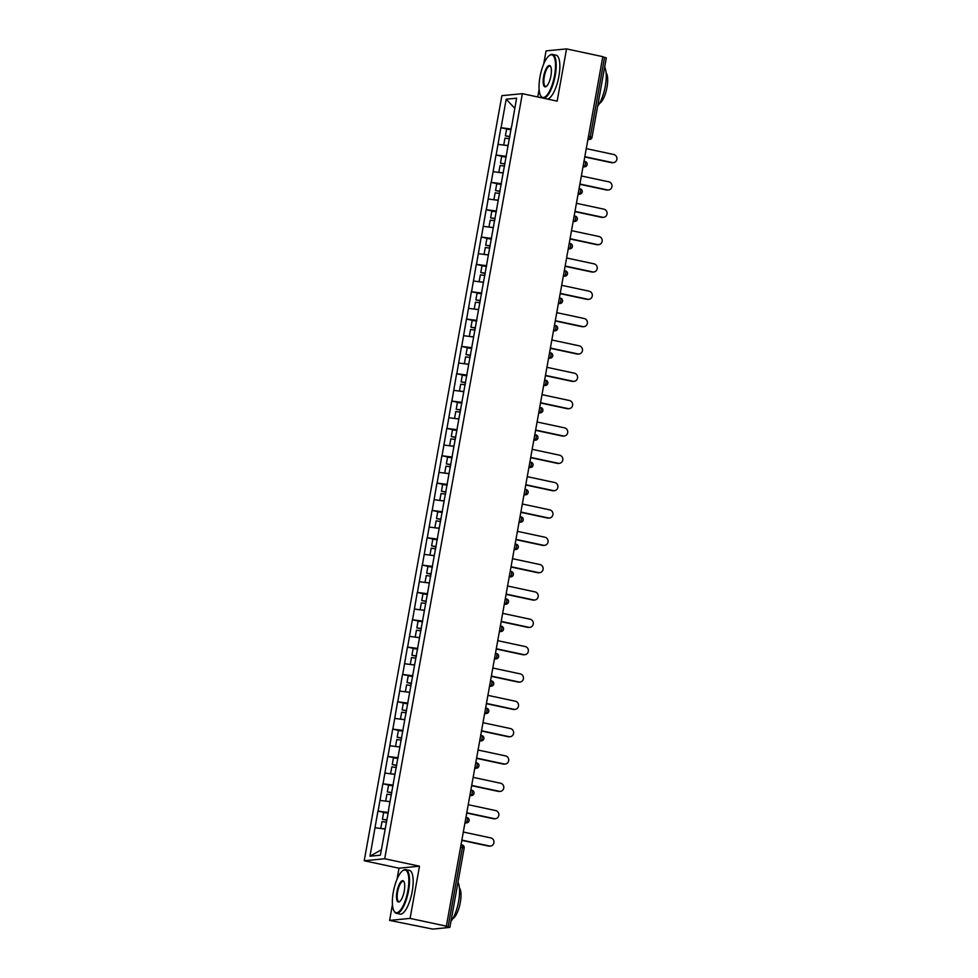 <?xml version="1.0" encoding="UTF-8"?>
<svg xmlns="http://www.w3.org/2000/svg" width="978" height="978" viewBox="0 0 978 978"><rect width="100%" height="100%" fill="white"/><g stroke="black" fill="none" stroke-linecap="round" stroke-linejoin="round"><path stroke-width="1.47" d="M392.447 904.626L389.611 920.408L410.088 918.403L419.489 866.19L399 868.195L397.019 879.246M399 868.195L364.219 860.75L501.873 95.673L522.362 93.668L384.709 858.745L364.219 860.75M522.362 93.668L557.142 101.125L566.543 48.9L546.054 50.905L543.695 64.059M539.122 89.438L537.766 96.969M389.611 920.408L432.814 929.1L449.868 927.389L445.479 926.264L446.371 926.178L602.815 56.663L566.543 48.9M381.359 849.772L369.99 856.215L380.381 855.2L388.669 810.151M369.99 856.215L377.936 811.117L386.237 812.889M388.254 812.437L377.936 811.117M378.107 811.092L382.85 783.781L391.151 785.554M393.168 785.09L382.85 783.781M383.034 783.757L387.765 756.446L396.066 758.219M398.095 757.754L387.765 756.446M387.948 756.422L392.691 729.111L400.992 730.884M403.009 730.419L392.691 729.111M392.863 729.087L397.606 701.764L405.907 703.549M407.924 703.084L397.606 701.764M397.789 701.752L402.52 674.429L410.821 676.214M412.85 675.749L402.52 674.429M402.704 674.417L407.447 647.094L415.748 648.879M417.765 648.414L407.447 647.094M407.618 647.081L412.361 619.759L420.662 621.543M422.692 621.079L412.361 619.759M412.545 619.746L417.276 592.423L425.577 594.196M427.606 593.744L417.276 592.423M417.459 592.411L422.203 565.088L430.503 566.861M432.52 566.409L422.203 565.088M422.374 565.076L427.117 537.753L435.418 539.526M437.447 539.061L427.117 537.753M427.3 537.729L432.031 510.418L440.332 512.191M442.362 511.726L432.031 510.418M432.215 510.394L436.958 483.083L445.259 484.856M447.276 484.391L436.958 483.083M437.129 483.059L441.873 455.748L450.173 457.521M452.203 457.056L441.873 455.748M442.056 455.724L446.787 428.401L455.088 430.186M457.117 429.721L446.787 428.401M446.97 428.388L451.714 401.066L460.015 402.85M462.032 402.386L451.714 401.066M451.885 401.053L456.628 373.73L464.929 375.515M466.958 375.051L456.628 373.73M456.812 373.718L461.543 346.395L469.843 348.168M471.873 347.716L461.543 346.395M461.726 346.383L466.469 319.06L474.77 320.833M476.787 320.381L466.469 319.06M466.64 319.048L471.384 291.725L479.685 293.498M481.714 293.045L471.384 291.725M471.567 291.701L476.298 264.39L484.599 266.163M486.628 265.698L476.298 264.39M476.482 264.366L481.225 237.055L489.526 238.828M491.543 238.363L481.225 237.055M481.396 237.031L486.139 209.72L494.44 211.492M496.469 211.028L486.139 209.72M486.323 209.695L491.054 182.373L499.355 184.157M501.384 183.693L491.054 182.373M491.237 182.36L495.98 155.037L504.281 156.822M506.298 156.358L495.98 155.037M496.152 155.025L500.895 127.702L509.196 129.487M511.225 129.023L500.895 127.702M501.078 127.69L506.201 99.218L516.592 98.191L511.628 126.737M388.498 810.077L511.47 126.675M390.002 801.715L380.039 800.407M394.929 774.38L384.953 773.072M399.843 747.045L389.867 745.737M404.758 719.71L394.794 718.402M409.684 692.375L399.709 691.067M414.599 665.04L404.623 663.732M419.513 637.705L409.55 636.385M424.44 610.37L414.464 609.049M429.354 583.022L419.379 581.714M434.269 555.687L424.305 554.379M439.195 528.352L429.22 527.044M444.11 501.017L434.134 499.709M449.024 473.682L439.061 472.374M453.951 446.347L443.975 445.039M458.865 419.012L448.89 417.704M463.78 391.677L453.816 390.356M468.706 364.342L458.731 363.021M473.621 337.007L463.645 335.686M478.535 309.659L468.572 308.351M483.462 282.324L473.486 281.016M488.377 254.989L478.401 253.681M493.303 227.654L483.328 226.346M498.218 200.319L488.242 199.011M503.132 172.984L493.156 171.676M508.059 145.649L498.083 144.341M588.487 136.321L590.284 136.7L604.575 57.323L602.766 56.932M604.575 57.323L606.323 57.885L592.032 137.262L590.284 136.7A2.677 0.868 102.1 0 1 588.927 139.414L587.961 139.218M514.783 108.277L506.201 99.218M410.088 918.403L446.371 926.178M419.489 866.19L384.709 858.745M385.087 829.051L375.112 827.743M613.45 162.641L612.558 162.727A4.12 3.875 -95.6 0 1 611.433 162.666L612.326 162.568A4.12 3.875 84.4 0 0 616.935 158.766A4.12 3.875 84.4 0 0 613.781 154.512L586.274 148.619M509.831 136.761L505.381 135.881L506.592 129.133L511.091 129.744M509.88 136.48L505.381 135.881M508.083 145.49L504.404 145.172M509.465 138.766L504.966 138.155L503.756 144.903M612.326 162.568L584.82 156.688M611.433 162.666L584.771 156.957M608.536 189.976L607.644 190.062A4.12 3.875 -95.6 0 1 606.519 190.001L607.411 189.915A4.12 3.875 84.4 0 0 612.008 186.101A4.12 3.875 84.4 0 0 608.866 181.847L581.36 175.967M504.905 164.096L500.455 163.216L501.677 156.468L506.176 157.079M504.954 163.827L500.455 163.216M503.169 172.825L499.489 172.507M504.55 166.101L500.051 165.49L498.841 172.238M607.411 189.915L579.905 184.023M606.519 190.001L579.856 184.292M603.622 217.312L602.717 217.397A4.12 3.875 -95.6 0 1 601.592 217.336L602.497 217.25A4.12 3.875 84.4 0 0 607.093 213.436A4.12 3.875 84.4 0 0 603.939 209.182L576.433 203.302M499.99 191.431L495.54 190.551L496.751 183.803L501.249 184.414M500.039 191.162L495.54 190.551M498.242 200.16L494.562 199.842M499.636 193.436L495.137 192.825L493.914 199.573M602.497 217.25L574.991 211.358M601.592 217.336L574.942 211.627M598.695 244.647L597.803 244.732A4.12 3.875 -95.6 0 1 596.678 244.671L597.57 244.586A4.12 3.875 84.4 0 0 602.179 240.771A4.12 3.875 84.4 0 0 599.025 236.517L571.519 230.637M495.076 218.779L490.626 217.886L491.836 211.138L496.335 211.749M495.125 218.497L490.626 217.886M493.328 227.495L489.648 227.177M494.709 220.771L490.21 220.16L489 226.908M597.57 244.586L570.064 238.693M596.678 244.671L570.015 238.962M593.78 271.982L592.888 272.067A4.12 3.875 -95.6 0 1 591.763 272.006L592.656 271.921A4.12 3.875 84.4 0 0 597.252 268.106A4.12 3.875 84.4 0 0 594.111 263.864L566.592 257.972M490.149 246.114L485.699 245.221L486.922 238.473L491.421 239.084M490.198 245.833L485.699 245.221M488.413 254.83L484.733 254.512M489.795 248.106L485.296 247.495L484.086 254.243M592.656 271.921L565.15 266.028M591.763 272.006L565.101 266.297M588.866 299.317L587.961 299.402A4.12 3.875 -95.6 0 1 586.837 299.341L587.741 299.256A4.12 3.875 84.4 0 0 592.338 295.442A4.12 3.875 84.4 0 0 589.184 291.199L561.678 285.307M485.235 273.449L480.785 272.556L481.995 265.808L486.494 266.419M485.284 273.168L480.785 272.556M483.487 282.165L479.807 281.847M484.88 275.441L480.381 274.83L479.159 281.578M587.741 299.256L560.235 293.363M586.837 299.341L560.186 293.632M539.99 76.883A21.822 7.017 -77.9 0 0 540.651 95.746A21.822 7.017 -77.9 0 0 554.563 75.465A21.822 7.017 -77.9 0 0 549.245 55.599A21.822 7.017 -77.9 0 0 539.99 76.883M549.514 55.416A22.36 7.188 102.1 0 1 549.783 55.208A22.36 7.188 102.1 0 1 552.448 54.413A22.36 7.188 102.1 0 1 555.235 75.55A22.36 7.188 102.1 0 1 543.499 98.191M542.704 98.032A22.36 7.188 102.1 0 1 540.981 96.345A22.36 7.188 102.1 0 1 540.822 96.027M543.634 76.528A10.917 3.509 102.1 0 1 550.59 66.382A10.917 3.509 102.1 0 1 550.92 75.819A10.917 3.509 102.1 0 1 546.286 86.467A10.917 3.509 102.1 0 1 543.634 76.528M550.748 66.712A10.379 3.337 -77.9 0 0 549.942 66.137A10.379 3.337 -77.9 0 0 544.306 76.626A10.379 3.337 -77.9 0 0 545.602 86.431A10.379 3.337 -77.9 0 0 546.568 86.235M604.661 67.079A22.36 7.188 102.1 0 1 605.26 86.26A22.36 7.188 102.1 0 1 597.619 106.247M606.091 72.788A16.1 5.171 102.1 0 1 606.983 87.287A16.1 5.171 102.1 0 1 599.551 103.35M552.448 54.413L556.091 55.196A22.36 7.188 102.1 0 1 558.878 76.333A22.36 7.188 102.1 0 1 547.142 98.974M393.315 892.07A21.822 7.017 -77.9 0 0 393.975 910.934A21.822 7.017 -77.9 0 0 407.887 890.652A21.822 7.017 -77.9 0 0 402.569 870.787A21.822 7.017 -77.9 0 0 393.315 892.07M402.838 870.603A22.36 7.188 102.1 0 1 403.119 870.396A22.36 7.188 102.1 0 1 405.772 869.601A22.36 7.188 102.1 0 1 408.559 890.738A22.36 7.188 102.1 0 1 396.408 913.33A22.36 7.188 102.1 0 1 394.305 911.52A22.36 7.188 102.1 0 1 394.146 911.215M396.958 891.716A10.917 3.509 102.1 0 1 403.914 881.569A10.917 3.509 102.1 0 1 404.244 891.007A10.917 3.509 102.1 0 1 399.611 901.643A10.917 3.509 102.1 0 1 396.958 891.716M404.073 881.899A10.379 3.337 -77.9 0 0 403.266 881.325A10.379 3.337 -77.9 0 0 397.63 891.802A10.379 3.337 -77.9 0 0 398.926 901.618A10.379 3.337 -77.9 0 0 399.892 901.423M457.985 882.266A22.36 7.188 102.1 0 1 458.584 901.447A22.36 7.188 102.1 0 1 450.944 921.435M459.416 887.975A16.1 5.171 102.1 0 1 460.308 902.462A16.1 5.171 102.1 0 1 452.875 918.538M405.772 869.601L409.415 870.383A22.36 7.188 102.1 0 1 412.203 891.52A22.36 7.188 102.1 0 1 400.063 914.112L396.408 913.33M583.939 326.652L583.047 326.75A4.12 3.875 -95.6 0 1 581.922 326.676L582.815 326.591A4.12 3.875 84.4 0 0 587.423 322.789A4.12 3.875 84.4 0 0 584.269 318.535L556.763 312.642M480.32 300.784L475.87 299.891L477.081 293.143L481.579 293.755M480.369 300.503L475.87 299.891M478.572 309.5L474.892 309.182M479.954 302.777L475.455 302.165L474.244 308.914M582.815 326.591L555.308 320.698M581.922 326.676L555.26 320.967M579.025 353.999L578.132 354.085A4.12 3.875 -95.6 0 1 577.008 354.012L577.9 353.926A4.12 3.875 84.4 0 0 582.497 350.124A4.12 3.875 84.4 0 0 579.355 345.87L551.836 339.977M475.394 328.119L470.944 327.227L472.166 320.478L476.665 321.09M475.442 327.838L470.944 327.227M473.645 336.848L469.966 336.518M475.039 330.124L470.54 329.513L469.33 336.249M577.9 353.926L550.394 348.046M577.008 354.012L550.345 348.315M574.11 381.334L573.206 381.42A4.12 3.875 -95.6 0 1 572.081 381.359L572.986 381.261A4.12 3.875 84.4 0 0 577.582 377.459A4.12 3.875 84.4 0 0 574.428 373.205L546.922 367.312M470.479 355.454L466.029 354.562L467.239 347.826L471.738 348.425M470.528 355.173L466.029 354.562M468.731 364.183L465.051 363.853M470.125 357.459L465.614 356.848L464.403 363.596M572.986 381.261L545.467 375.381M572.081 381.359L545.431 375.65M569.184 408.67L568.291 408.755A4.12 3.875 -95.6 0 1 567.167 408.694L568.059 408.596A4.12 3.875 84.4 0 0 572.668 404.794A4.12 3.875 84.4 0 0 569.514 400.54L542.008 394.647M465.565 382.789L461.115 381.897L462.325 375.161L466.824 375.772M465.614 382.508L461.115 381.897M463.816 391.518L460.137 391.188M465.198 384.794L460.699 384.183L459.489 390.931M568.059 408.596L540.553 402.716M567.167 408.694L540.504 402.985M564.269 436.005L563.377 436.09A4.12 3.875 -95.6 0 1 562.252 436.029L563.145 435.943A4.12 3.875 84.4 0 0 567.741 432.129A4.12 3.875 84.4 0 0 564.599 427.875L537.081 421.995M460.638 410.124L456.188 409.244L457.411 402.496L461.909 403.107M460.687 409.855L456.188 409.244M458.89 418.853L455.21 418.535M460.283 412.129L455.785 411.518L454.574 418.266M563.145 435.943L535.638 430.051M562.252 436.029L535.589 430.32M559.355 463.34L558.45 463.425A4.12 3.875 -95.6 0 1 557.326 463.364L558.23 463.279A4.12 3.875 84.4 0 0 562.827 459.464A4.12 3.875 84.4 0 0 559.673 455.21L532.166 449.33M455.724 437.459L451.274 436.579L452.484 429.831L456.983 430.442M455.772 437.19L451.274 436.579M453.975 446.188L450.296 445.87M455.357 439.464L450.858 438.853L449.648 445.601M558.23 463.279L530.712 457.386M557.326 463.364L530.675 457.655M554.428 490.675L553.536 490.76A4.12 3.875 -95.6 0 1 552.411 490.699L553.303 490.614A4.12 3.875 84.4 0 0 557.912 486.799A4.12 3.875 84.4 0 0 554.758 482.545L527.252 476.665M450.809 464.807L446.359 463.914L447.569 457.166L452.068 457.777M450.858 464.526L446.359 463.914M449.061 473.523L445.381 473.205M450.442 466.799L445.944 466.188L444.733 472.936M553.303 490.614L525.797 484.721M552.411 490.699L525.748 484.99M549.514 518.01L548.621 518.096A4.12 3.875 -95.6 0 1 547.497 518.034L548.389 517.949A4.12 3.875 84.4 0 0 552.986 514.135A4.12 3.875 84.4 0 0 549.844 509.893L522.325 504M445.882 492.142L441.433 491.249L442.655 484.501L447.154 485.112M445.931 491.861L441.433 491.249M444.134 500.858L440.455 500.54M445.528 494.134L441.029 493.523L439.807 500.271M548.389 517.949L520.883 512.056M547.497 518.034L520.834 512.325M544.599 545.345L543.695 545.431A4.12 3.875 -95.6 0 1 542.57 545.369L543.475 545.284A4.12 3.875 84.4 0 0 548.071 541.47A4.12 3.875 84.4 0 0 544.917 537.228L517.411 531.335M440.968 519.477L436.518 518.584L437.728 511.836L442.227 512.448M441.017 519.196L436.518 518.584M439.22 528.193L435.54 527.875M440.601 521.47L436.102 520.858L434.892 527.607M543.475 545.284L515.956 539.391M542.57 545.369L515.919 539.66M539.673 572.68L538.78 572.778A4.12 3.875 -95.6 0 1 537.655 572.705L538.548 572.619A4.12 3.875 84.4 0 0 543.145 568.817A4.12 3.875 84.4 0 0 540.003 564.563L512.496 558.67M436.054 546.812L431.604 545.92L432.814 539.171L437.313 539.783M436.102 546.531L431.604 545.92M434.305 555.528L430.626 555.211M435.687 548.805L431.188 548.193L429.978 554.942M538.548 572.619L511.042 566.727M537.655 572.705L510.993 566.995M534.758 600.015L533.866 600.113A4.12 3.875 -95.6 0 1 532.741 600.04L533.633 599.954A4.12 3.875 84.4 0 0 538.23 596.152A4.12 3.875 84.4 0 0 535.088 591.898L507.57 586.005M431.127 574.147L426.677 573.255L427.899 566.506L432.398 567.118M431.176 573.866L426.677 573.255M429.379 582.864L425.699 582.546M430.772 576.152L426.274 575.541L425.051 582.277M533.633 599.954L506.127 594.074M532.741 600.04L506.078 594.343M529.844 627.363L528.939 627.448A4.12 3.875 -95.6 0 1 527.814 627.375L528.719 627.289A4.12 3.875 84.4 0 0 533.316 623.487A4.12 3.875 84.4 0 0 530.162 619.233L502.655 613.34M426.212 601.482L421.762 600.59L422.973 593.842L427.472 594.453M426.261 601.201L421.762 600.59M424.464 610.211L420.784 609.881M425.846 603.487L421.347 602.876L420.137 609.624M528.719 627.289L501.201 621.409M527.814 627.375L501.152 621.678M524.917 654.698L524.025 654.783A4.12 3.875 -95.6 0 1 522.9 654.722L523.792 654.624A4.12 3.875 84.4 0 0 528.389 650.822A4.12 3.875 84.4 0 0 525.247 646.568L497.741 640.676M421.298 628.817L416.848 627.925L418.058 621.189L422.557 621.8M421.347 628.536L416.848 627.925M419.55 637.546L415.87 637.216M420.931 630.822L416.432 630.211L415.222 636.959M523.792 654.624L496.286 648.744M522.9 654.722L496.237 649.013M520.003 682.033L519.11 682.118A4.12 3.875 -95.6 0 1 517.985 682.057L518.878 681.972A4.12 3.875 84.4 0 0 523.474 678.157A4.12 3.875 84.4 0 0 520.333 673.903L492.814 668.011M416.371 656.152L411.921 655.272L413.144 648.524L417.643 649.135M416.42 655.883L411.921 655.272M414.623 664.881L410.943 664.563M416.017 658.157L411.518 657.546L410.295 664.294M518.878 681.972L491.372 676.079M517.985 682.057L491.323 676.348M515.088 709.368L514.183 709.453A4.12 3.875 -95.6 0 1 513.059 709.392L513.963 709.307A4.12 3.875 84.4 0 0 518.56 705.493A4.12 3.875 84.4 0 0 515.406 701.238L487.9 695.358M411.457 683.488L407.007 682.607L408.217 675.859L412.716 676.47M411.506 683.219L407.007 682.607M409.709 692.216L406.029 691.898M411.09 685.492L406.591 684.881L405.381 691.629M513.963 709.307L486.445 703.414M513.059 709.392L486.396 703.683M510.161 736.703L509.269 736.789A4.12 3.875 -95.6 0 1 508.144 736.727L509.037 736.642A4.12 3.875 84.4 0 0 513.633 732.828A4.12 3.875 84.4 0 0 510.492 728.573L482.985 722.693M406.542 710.835L402.092 709.942L403.303 703.194L407.802 703.805M406.591 710.554L402.092 709.942M404.794 719.551L401.114 719.233M406.176 712.828L401.677 712.216L400.467 718.964M509.037 736.642L481.531 730.749M508.144 736.727L481.482 731.018M505.247 764.038L504.355 764.124A4.12 3.875 -95.6 0 1 503.23 764.062L504.122 763.977A4.12 3.875 84.4 0 0 508.719 760.163A4.12 3.875 84.4 0 0 505.565 755.908L478.059 750.028M401.616 738.17L397.166 737.278L398.388 730.529L402.887 731.141M401.665 737.889L397.166 737.278M399.868 746.886L396.188 746.569M401.261 740.163L396.762 739.551L395.54 746.3M504.122 763.977L476.616 758.084M503.23 764.062L476.567 758.353M500.333 791.373L499.428 791.459A4.12 3.875 -95.6 0 1 498.303 791.398L499.208 791.312A4.12 3.875 84.4 0 0 503.804 787.498A4.12 3.875 84.4 0 0 500.65 783.256L473.144 777.363M396.701 765.505L392.251 764.613L393.462 757.864L397.96 758.476M396.75 765.224L392.251 764.613M394.953 774.221L391.273 773.904M396.334 767.498L391.836 766.886L390.625 773.635M499.208 791.312L471.689 785.42M498.303 791.398L471.64 785.689M495.406 818.708L494.513 818.806A4.12 3.875 -95.6 0 1 493.389 818.733L494.281 818.647A4.12 3.875 84.4 0 0 498.878 814.845A4.12 3.875 84.4 0 0 495.736 810.591L468.23 804.698M391.775 792.84L387.337 791.948L388.547 785.2L393.046 785.811M391.836 792.559L387.337 791.948M390.039 801.557L386.359 801.239M391.42 794.833L386.921 794.222L385.711 800.97M494.281 818.647L466.775 812.755M493.389 818.733L466.726 813.024M490.491 846.043L489.599 846.141A4.12 3.875 -95.6 0 1 488.474 846.068L489.367 845.982A4.12 3.875 84.4 0 0 493.963 842.18A4.12 3.875 84.4 0 0 490.809 837.926L463.303 832.034M386.86 820.175L382.41 819.283L383.633 812.535L388.132 813.146M386.909 819.894L382.41 819.283M385.112 828.892L381.432 828.574M386.506 822.18L382.007 821.569L380.784 828.305M489.367 845.982L461.861 840.102M488.474 846.068L461.812 840.371M448.12 926.826L462.411 847.449L460.601 847.058M464 848.073L462.411 847.449A2.677 0.868 -77.9 0 0 462.068 844.906A2.677 0.868 -77.9 0 0 461.983 844.906L462.068 844.906A2.677 2.677 0 0 1 464.147 848.012L449.868 927.389M587.912 139.512L588.927 139.414A2.677 2.531 -95.6 0 0 589.661 139.463A2.677 2.677 0 0 0 592.032 137.262M586.959 164.659A2.677 2.531 -95.6 0 1 584.734 166.798A2.677 2.677 0 0 0 585.04 161.504L584.954 161.492A2.677 0.868 -77.9 0 1 585.04 161.504A2.677 0.868 -77.9 0 1 585.37 164.035A2.677 0.868 102.1 0 1 584 166.749L583.047 166.553M591.873 137.323A2.677 2.531 -95.6 0 1 589.661 139.463L587.888 139.634M582.998 166.847L584 166.749A2.677 2.531 -95.6 0 0 584.734 166.798L582.974 166.969M582.044 191.994A2.677 2.531 -95.6 0 1 579.82 194.133A2.677 2.677 0 0 0 580.113 188.84L580.027 188.827A2.677 0.868 -77.9 0 1 580.113 188.84A2.677 0.868 -77.9 0 1 580.455 191.37A2.677 0.868 102.1 0 1 579.086 194.084L578.132 193.888M578.071 194.194L579.086 194.084A2.677 2.531 -95.6 0 0 579.82 194.133L578.059 194.304M577.118 219.329A2.677 2.531 -95.6 0 1 574.905 221.468A2.677 2.677 0 0 0 575.198 216.175L575.113 216.175A2.677 0.868 -77.9 0 1 575.198 216.175A2.677 0.868 -77.9 0 1 575.529 218.705A2.677 0.868 102.1 0 1 574.172 221.431L573.206 221.224M573.157 221.529L574.172 221.431A2.677 2.531 -95.6 0 0 574.905 221.468L573.132 221.639M572.203 246.664A2.677 2.531 -95.6 0 1 569.978 248.803A2.677 2.677 0 0 0 570.284 243.51L570.198 243.51A2.677 0.868 -77.9 0 1 570.284 243.51A2.677 0.868 -77.9 0 1 570.614 246.053A2.677 0.868 102.1 0 1 569.245 248.767L568.291 248.559M568.242 248.864L569.245 248.767A2.677 2.531 -95.6 0 0 569.978 248.803L568.218 248.974M564.318 270.637L565.272 270.845A2.677 0.868 -77.9 0 1 565.357 270.845A2.677 0.868 -77.9 0 1 565.7 273.388A2.677 0.868 102.1 0 1 564.33 276.102L563.377 275.894M563.316 276.199L564.33 276.102A2.677 2.531 -95.6 0 0 565.064 276.138A2.677 2.677 0 0 0 565.357 270.845L564.318 270.625M562.362 301.334A2.677 2.531 -95.6 0 1 560.149 303.473A2.677 2.677 0 0 0 560.443 298.18L560.357 298.18A2.677 0.868 -77.9 0 1 560.443 298.18A2.677 0.868 -77.9 0 1 560.773 300.723A2.677 0.868 102.1 0 1 559.404 303.437L558.45 303.229M558.401 303.535L559.404 303.437A2.677 2.531 -95.6 0 0 560.149 303.473L558.377 303.645M557.448 328.681A2.677 2.531 -95.6 0 1 555.223 330.808A2.677 2.677 0 0 0 555.528 325.515L555.443 325.515A2.677 0.868 -77.9 0 1 555.528 325.515A2.677 0.868 -77.9 0 1 555.859 328.058A2.677 0.868 102.1 0 1 554.489 330.772L553.536 330.564M553.487 330.87L554.489 330.772A2.677 2.531 -95.6 0 0 555.223 330.808L553.462 330.992M552.533 356.016A2.677 2.531 -95.6 0 1 550.308 358.156A2.677 2.677 0 0 0 550.602 352.862L550.516 352.85A2.677 0.868 -77.9 0 1 550.602 352.862A2.677 0.868 -77.9 0 1 550.944 355.393A2.677 0.868 102.1 0 1 549.575 358.107L548.621 357.899M548.56 358.205L549.575 358.107A2.677 2.531 -95.6 0 0 550.308 358.156L548.536 358.327M547.607 383.352A2.677 2.531 -95.6 0 1 545.394 385.491A2.677 2.677 0 0 0 545.687 380.197L545.602 380.185A2.677 0.868 -77.9 0 1 545.687 380.197A2.677 0.868 -77.9 0 1 546.017 382.728A2.677 0.868 102.1 0 1 544.648 385.442L543.695 385.246M543.646 385.54L544.648 385.442A2.677 2.531 -95.6 0 0 545.394 385.491L543.621 385.662M539.722 407.325L540.687 407.52A2.677 0.868 -77.9 0 1 540.773 407.533A2.677 0.868 -77.9 0 1 541.103 410.063A2.677 0.868 102.1 0 1 539.734 412.777L538.78 412.582M538.731 412.875L539.734 412.777A2.677 2.531 -95.6 0 0 540.467 412.826A2.677 2.677 0 0 0 540.773 407.533L539.734 407.3M537.778 438.022A2.677 2.531 -95.6 0 1 535.553 440.161A2.677 2.677 0 0 0 535.846 434.868L535.761 434.855A2.677 0.868 -77.9 0 1 535.846 434.868A2.677 0.868 -77.9 0 1 536.188 437.398A2.677 0.868 102.1 0 1 534.819 440.112L533.866 439.917M533.805 440.222L534.819 440.112A2.677 2.531 -95.6 0 0 535.553 440.161L533.78 440.332M532.851 465.357A2.677 2.531 -95.6 0 1 530.626 467.496A2.677 2.677 0 0 0 530.932 462.203L530.846 462.203A2.677 0.868 -77.9 0 1 530.932 462.203A2.677 0.868 -77.9 0 1 531.262 464.733A2.677 0.868 102.1 0 1 529.893 467.46L528.939 467.252M528.89 467.557L529.893 467.46A2.677 2.531 -95.6 0 0 530.626 467.496L528.866 467.667M524.966 489.33L525.919 489.538A2.677 0.868 -77.9 0 1 526.017 489.538A2.677 0.868 -77.9 0 1 526.347 492.081A2.677 0.868 102.1 0 1 524.978 494.795L524.025 494.587M523.976 494.892L524.978 494.795A2.677 2.531 -95.6 0 0 525.712 494.831A2.677 2.677 0 0 0 526.017 489.538L524.978 489.318M520.051 516.665L521.005 516.873A2.677 0.868 -77.9 0 1 521.091 516.873A2.677 0.868 -77.9 0 1 521.433 519.416A2.677 0.868 102.1 0 1 520.064 522.13L519.11 521.922M519.049 522.228L520.064 522.13A2.677 2.531 -95.6 0 0 520.797 522.166A2.677 2.677 0 0 0 521.091 516.873L520.051 516.653M518.096 547.362A2.677 2.531 -95.6 0 1 515.871 549.502A2.677 2.677 0 0 0 516.176 544.208L516.091 544.208A2.677 0.868 -77.9 0 1 516.176 544.208A2.677 0.868 -77.9 0 1 516.506 546.751A2.677 0.868 102.1 0 1 515.137 549.465L514.183 549.257M514.135 549.563L515.137 549.465A2.677 2.531 -95.6 0 0 515.871 549.502L514.11 549.673M513.181 574.697A2.677 2.531 -95.6 0 1 510.956 576.837A2.677 2.677 0 0 0 511.262 571.543L511.164 571.543A2.677 0.868 -77.9 0 1 511.262 571.543A2.677 0.868 -77.9 0 1 511.592 574.086A2.677 0.868 102.1 0 1 510.223 576.8L509.269 576.592M509.208 576.898L510.223 576.8A2.677 2.531 -95.6 0 0 510.956 576.837L509.196 577.02M508.267 602.045A2.677 2.531 -95.6 0 1 506.042 604.184A2.677 2.677 0 0 0 506.335 598.878L506.249 598.878A2.677 0.868 -77.9 0 1 506.335 598.878A2.677 0.868 -77.9 0 1 506.677 601.421A2.677 0.868 102.1 0 1 505.308 604.135L504.355 603.927M504.293 604.233L505.308 604.135A2.677 2.531 -95.6 0 0 506.042 604.184L504.269 604.355M503.34 629.38A2.677 2.531 -95.6 0 1 501.115 631.519A2.677 2.677 0 0 0 501.421 626.226L501.335 626.213A2.677 0.868 -77.9 0 1 501.421 626.226A2.677 0.868 -77.9 0 1 501.751 628.756A2.677 0.868 102.1 0 1 500.381 631.47L499.428 631.262M499.379 631.568L500.381 631.47A2.677 2.531 -95.6 0 0 501.115 631.519L499.355 631.69M495.455 653.353L496.408 653.548A2.677 0.868 -77.9 0 1 496.506 653.561A2.677 0.868 -77.9 0 1 496.836 656.091A2.677 0.868 102.1 0 1 495.467 658.805L494.513 658.61M494.452 658.903L495.467 658.805A2.677 2.531 -95.6 0 0 496.201 658.854A2.677 2.677 0 0 0 496.506 653.561L495.467 653.328M493.511 684.05A2.677 2.531 -95.6 0 1 491.286 686.189A2.677 2.677 0 0 0 491.579 680.896L491.494 680.884A2.677 0.868 -77.9 0 1 491.579 680.896A2.677 0.868 -77.9 0 1 491.922 683.426A2.677 0.868 102.1 0 1 490.553 686.14L489.599 685.945M489.538 686.25L490.553 686.14A2.677 2.531 -95.6 0 0 491.286 686.189L489.513 686.36M488.584 711.385A2.677 2.531 -95.6 0 1 486.359 713.524A2.677 2.677 0 0 0 486.665 708.231L486.579 708.231A2.677 0.868 -77.9 0 1 486.665 708.231A2.677 0.868 -77.9 0 1 486.995 710.761A2.677 0.868 102.1 0 1 485.626 713.488L484.672 713.28M484.623 713.585L485.626 713.488A2.677 2.531 -95.6 0 0 486.359 713.524L484.599 713.695M483.67 738.72A2.677 2.531 -95.6 0 1 481.445 740.859A2.677 2.677 0 0 0 481.751 735.566L481.653 735.566A2.677 0.868 -77.9 0 1 481.751 735.566A2.677 0.868 -77.9 0 1 482.081 738.097A2.677 0.868 102.1 0 1 480.711 740.823L479.758 740.615M479.697 740.921L480.711 740.823A2.677 2.531 -95.6 0 0 481.445 740.859L479.685 741.031M475.785 762.693L476.738 762.901A2.677 0.868 -77.9 0 1 476.824 762.901A2.677 0.868 -77.9 0 1 477.166 765.444A2.677 0.868 102.1 0 1 475.797 768.158L474.843 767.95M474.782 768.256L475.797 768.158A2.677 2.531 -95.6 0 0 476.53 768.195A2.677 2.677 0 0 0 476.824 762.901L475.785 762.681M473.829 793.39A2.677 2.531 -95.6 0 1 471.604 795.53A2.677 2.677 0 0 0 471.909 790.236L471.824 790.236A2.677 0.868 -77.9 0 1 471.909 790.236A2.677 0.868 -77.9 0 1 472.24 792.779A2.677 0.868 102.1 0 1 470.87 795.493L469.917 795.285M469.868 795.591L470.87 795.493A2.677 2.531 -95.6 0 0 471.604 795.53L469.843 795.701M468.914 820.725A2.677 2.531 -95.6 0 1 466.689 822.865A2.677 2.677 0 0 0 466.995 817.571L466.897 817.571A2.677 0.868 -77.9 0 1 466.995 817.571A2.677 0.868 -77.9 0 1 467.325 820.114A2.677 0.868 102.1 0 1 465.956 822.828L465.002 822.62M464.941 822.926L465.956 822.828A2.677 2.531 -95.6 0 0 466.689 822.865L464.929 823.048M567.289 273.999A2.677 2.531 -95.6 0 1 565.064 276.138L563.304 276.309M542.692 410.687A2.677 2.531 -95.6 0 1 540.467 412.826L538.707 412.997M527.937 492.692A2.677 2.531 -95.6 0 1 525.712 494.831L523.951 495.002M523.022 520.027A2.677 2.531 -95.6 0 1 520.797 522.166L519.025 522.338M498.425 656.715A2.677 2.531 -95.6 0 1 496.201 658.854L494.44 659.025M478.755 766.055A2.677 2.531 -95.6 0 1 476.53 768.195L474.758 768.366"/></g></svg>
